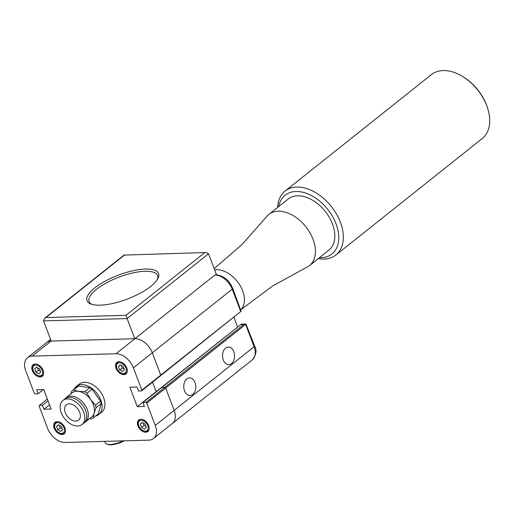 <?xml version="1.0" encoding="UTF-8"?>
<svg xmlns="http://www.w3.org/2000/svg" width="515" height="515" viewBox="0 0 515 515"><rect width="100%" height="100%" fill="white"/><g stroke="black" fill="none" stroke-linecap="round" stroke-linejoin="round"><path stroke-width="0.77" d="M285.033 191.104L431.409 74.604A40.84 26.632 51.5 0 1 461.788 75.995A40.84 26.632 51.5 0 1 487.731 108.588A40.84 26.632 51.5 0 1 482.272 138.509L335.896 255.009A40.84 26.632 -128.5 0 0 331.3 206.47A40.84 26.632 -128.5 0 0 285.033 191.104A40.84 26.632 -128.5 0 0 277.617 207.442M487.731 108.588L487.467 107.738A39.204 25.563 -128.5 0 0 462.56 76.445L461.788 75.995M318.309 258.569A40.84 26.632 -128.5 0 0 335.896 255.009M240.846 309.727L272.461 286.07L306.586 267.369A32.67 21.302 -128.5 0 0 309.496 265.586A32.67 21.302 -128.5 0 0 309.818 232.587A32.67 21.302 -128.5 0 0 277.733 211.247A32.67 21.302 -128.5 0 0 268.804 214.459A32.67 21.302 -128.5 0 0 266.409 216.892L242.205 244.303L214.169 268.624M268.804 214.459L288.181 199.035A32.67 21.302 51.5 0 1 297.11 195.822A32.67 21.302 51.5 0 1 329.194 217.163A32.67 21.302 51.5 0 1 328.873 250.161L309.496 265.586M240.84 309.702A24.501 15.978 -128.5 0 0 239.198 284.093A24.501 15.978 -128.5 0 0 214.652 269.886M278.718 206.567A37.569 24.501 51.5 0 1 327.695 209.341A37.569 24.501 51.5 0 1 319.409 257.693M238.007 326.8L137.254 406.638L129.87 387.203L137.048 387.003L138.548 390.962L141.541 390.879L141.863 390.138L133.385 367.826A16.332 10.654 -128.5 0 0 115.959 353.766L32.239 356.103A16.332 10.654 -128.5 0 0 27.54 357.719A16.332 10.654 -128.5 0 0 25.75 370.832L34.228 393.145L35.097 393.853L38.091 393.769L36.584 389.81L43.762 389.61L51.14 409.045L43.968 409.245L42.462 405.286L39.475 405.369L39.146 406.103L47.625 428.416A16.332 10.654 -128.5 0 0 65.051 442.482L148.771 440.138A16.332 10.654 -128.5 0 0 153.476 438.523A16.332 10.654 -128.5 0 0 155.26 425.409L146.788 403.097L145.912 402.395L142.925 402.479L144.425 406.438L137.254 406.638M152.549 382.111L156.154 391.593L152.543 382.117M237.544 326.813L233.945 317.33M241.072 311.24L232.722 288.342C228.969 279.967 223.24 275.454 215.553 274.81A2.453 1.667 88.4 0 0 214.8 275.1L134.859 338.722A16.332 10.654 51.5 0 1 152.286 352.781L160.764 375.1L241.072 311.24L160.435 375.834M50.567 339.391L46.44 342.675A16.332 10.654 51.5 0 1 46.44 342.675A16.332 10.654 51.5 0 1 51.14 341.059L134.853 338.728A16.332 10.654 51.5 0 1 152.286 352.788L160.757 375.1L141.863 390.138M51.185 341.027L32.239 356.103M134.859 338.722L115.959 353.766M233.765 351.681A8.819 6.006 -91.6 0 1 228.782 364.659A8.819 6.006 -91.6 0 1 223.304 360.011A8.819 6.006 -91.6 0 1 228.287 347.026A8.819 6.006 -91.6 0 1 233.765 351.681M195.005 382.529A8.819 6.006 -91.6 0 1 190.022 395.507A8.819 6.006 -91.6 0 1 184.544 390.859A8.819 6.006 -91.6 0 1 189.526 377.875A8.819 6.006 -91.6 0 1 195.005 382.529M134.801 338.728L127.141 318.573L208.536 253.786L216.525 274.823M51.204 341.065L43.543 320.903L127.141 318.573L125.982 315.302L45.97 317.543L44.625 318.289L43.543 320.903M142.925 402.479L161.819 387.441L164.806 387.357L243.782 324.495L245.365 324.006L242.05 324.096A4.081 2.781 88.4 0 0 240.795 324.579L161.826 387.435L164.813 387.351L165.688 388.053L174.16 410.365A16.332 10.654 51.5 0 1 172.377 423.485A16.332 10.654 51.5 0 1 172.37 423.485A16.332 10.654 51.5 0 0 174.154 410.371L155.26 425.409M160.764 375.1L160.442 375.834M245.365 324.006L245.925 324.025L245.623 324.431L254.101 346.743L174.16 410.365L165.682 388.059L146.788 403.097M165.688 388.053L245.623 324.431M245.925 324.025L254.597 345.926A2.453 0.818 159.2 0 1 254.101 346.743A16.332 10.654 51.5 0 1 252.311 359.856L153.476 438.523M91.966 304.378A36.629 12.218 159.2 0 1 89.108 301.565A36.629 12.218 159.2 0 1 106.56 282.806A36.629 12.218 159.2 0 1 145.069 271.263A36.629 12.218 159.2 0 1 157.584 275.551A36.629 12.218 159.2 0 1 157.32 279.555M100.103 305.183A38.258 12.759 -20.8 0 0 157.854 278.628A38.258 12.759 -20.8 0 0 118.263 275.184A38.258 12.759 -20.8 0 0 90.949 304.043A38.258 12.759 -20.8 0 0 100.103 305.183M45.97 317.543L124.456 255.073L206.039 252.524L208.536 253.786M124.456 255.073L206.039 252.524M61.343 426.356L62.605 429.677L60.847 431.409L57.822 429.813L56.56 426.491L58.324 424.759L61.343 426.356M58.568 424.888L56.56 426.491M59.463 425.364L60.249 427.888L57.822 429.813M60.249 427.888L62.244 428.718M145.063 424.012L146.324 427.341L144.567 429.066L141.541 427.476L140.28 424.148L142.037 422.422L145.063 424.012M142.288 422.551L140.28 424.148M143.183 423.021L143.962 425.545L141.541 427.476M143.962 425.545L145.964 426.381M39.468 368.772L40.73 372.094L38.973 373.826L35.947 372.229L34.685 368.907L36.449 367.176L39.468 368.772M36.694 367.304L34.685 368.907M37.589 367.781L38.374 370.298L35.947 372.229M38.374 370.298L40.37 371.135M123.188 366.429L124.45 369.757L122.692 371.482L119.667 369.892L118.405 366.564L120.162 364.839L123.188 366.429M120.413 364.968L118.405 366.564M121.308 365.438L122.087 367.961L119.667 369.892M122.087 367.961L124.089 368.798M123.117 440.859A13.886 4.629 159.2 0 1 106.682 444.059A13.886 4.629 159.2 0 1 105.26 442.849L104.7 441.374M106.682 444.059L107.635 444.419A13.068 4.358 -20.8 0 0 124.25 440.827M160.757 375.1L160.435 375.841L141.541 390.879M165.682 388.059L164.806 387.357L145.912 402.395M47.361 399.086L39.475 405.369M48.03 400.85L42.462 405.286M49.537 404.809L43.968 409.245M43.299 389.623L38.091 393.769M27.54 357.719L46.434 342.681A16.332 10.654 51.5 0 1 51.133 341.065M74.186 389.192A17.967 11.716 51.5 0 1 76.407 386.379L79.316 384.061A17.967 11.716 51.5 0 1 97.007 387.93A17.967 11.716 51.5 0 1 104.539 407.726A17.967 11.716 51.5 0 1 101.693 412.18L98.79 414.498A17.967 11.716 51.5 0 1 95.545 416.03M32.329 370.652A7.352 4.796 51.5 0 1 33.134 364.749A7.352 4.796 51.5 0 1 43.093 370.349A7.352 4.796 51.5 0 1 42.288 376.253A7.352 4.796 51.5 0 1 32.329 370.652M137.917 425.892A7.352 4.796 51.5 0 1 138.722 419.995A7.352 4.796 51.5 0 1 148.687 425.596A7.352 4.796 51.5 0 1 147.882 431.493A7.352 4.796 51.5 0 1 137.917 425.892M54.204 428.235A7.352 4.796 51.5 0 1 55.008 422.332A7.352 4.796 51.5 0 1 64.967 427.933A7.352 4.796 51.5 0 1 64.163 433.836A7.352 4.796 51.5 0 1 54.204 428.235M116.049 368.309A7.352 4.796 51.5 0 1 116.854 362.412A7.352 4.796 51.5 0 1 126.812 368.013A7.352 4.796 51.5 0 1 126.008 373.909A7.352 4.796 51.5 0 1 116.049 368.309M76.407 386.379A17.967 11.716 51.5 0 1 94.103 390.241A17.967 11.716 51.5 0 1 101.629 410.043A17.967 11.716 51.5 0 1 98.79 414.498M70.677 394.072L71.855 391.046L76.915 387.016A17.15 11.182 51.5 0 1 76.915 387.016A17.15 11.182 51.5 0 1 78.518 386.044L89.829 387.692A17.15 11.182 51.5 0 1 92.069 389.224L100.515 401.108A17.15 11.182 51.5 0 1 101.146 403.612L98.288 413.854A17.15 11.182 51.5 0 1 98.281 413.854A17.15 11.182 51.5 0 1 98.275 413.86L93.221 417.884A17.15 11.182 51.5 0 1 93.221 417.884A17.15 11.182 51.5 0 1 91.618 418.856L89.417 418.824M65.141 398.7A15.521 10.12 51.5 0 1 66.21 397.625L72.312 392.765A15.521 10.12 51.5 0 1 78.557 391.342A15.521 10.12 51.5 0 1 90.672 399.634A15.521 10.12 51.5 0 1 94.097 413.204A15.521 10.12 51.5 0 1 91.644 417.053L85.541 421.907A15.521 10.12 51.5 0 1 84.254 422.712M66.21 397.625A15.521 10.12 51.5 0 1 81.492 400.966A15.521 10.12 51.5 0 1 87.994 418.064A15.521 10.12 51.5 0 1 85.541 421.907M62.92 400.451L64.858 398.913A15.353 10.01 51.5 0 1 79.98 402.215A15.353 10.01 51.5 0 1 86.411 419.133A15.353 10.01 51.5 0 1 83.984 422.937L82.046 424.482A15.353 10.01 51.5 0 1 66.924 421.173A15.353 10.01 51.5 0 1 60.493 404.256A15.353 10.01 51.5 0 1 62.92 400.451A15.353 10.01 51.5 0 1 78.042 403.76A15.353 10.01 51.5 0 1 84.473 420.678A15.353 10.01 51.5 0 1 82.046 424.482M64.832 407.23A9.798 6.392 51.5 0 1 66.377 404.796A9.798 6.392 51.5 0 1 76.027 406.908A9.798 6.392 51.5 0 1 80.134 417.704A9.798 6.392 51.5 0 1 78.589 420.137A9.798 6.392 51.5 0 1 68.939 418.026A9.798 6.392 51.5 0 1 64.832 407.23M98.288 413.854L93.221 417.877L94.097 413.204L96.086 407.635L101.146 403.612M89.829 387.692L84.769 391.715L78.557 391.342L73.458 390.074L78.518 386.044M71.855 391.046A17.15 11.182 51.5 0 1 73.458 390.074M100.515 401.108L95.455 405.131A17.15 11.182 51.5 0 1 96.086 407.635M95.455 405.131L90.672 399.634L87.009 393.248L92.069 389.224M84.769 391.715A17.15 11.182 51.5 0 1 87.009 393.248M76.915 387.023L71.862 391.04M214.8 275.1A16.332 10.654 51.5 0 1 232.226 289.16L133.385 367.826M232.722 288.342A2.453 0.818 159.2 0 1 232.226 289.16L240.705 311.472M240.795 324.579L243.782 324.495M204.468 252.839L125.982 315.302M57.384 421.605A6.94 4.526 -128.5 0 0 55.742 422.268C53.399 426.079 53.161 431.113 62.141 433.913L64.394 433.128A6.94 4.526 -128.5 0 0 65.405 431.679M61.633 433.482A6.128 3.998 51.5 0 1 55.099 428.21A6.128 3.998 51.5 0 1 57.532 422.686A6.128 3.998 51.5 0 1 64.066 427.959A6.128 3.998 51.5 0 1 61.633 433.482M62.392 433.817A6.94 4.526 -128.5 0 0 64.394 433.128L65.141 432.536M141.104 419.268A6.94 4.526 -128.5 0 0 139.462 419.925C137.119 423.742 136.874 428.77 145.861 431.576L148.108 430.791A6.94 4.526 -128.5 0 0 149.118 429.343M145.352 431.145A6.128 3.998 51.5 0 1 138.818 425.866A6.128 3.998 51.5 0 1 141.252 420.343A6.128 3.998 51.5 0 1 147.786 425.622A6.128 3.998 51.5 0 1 145.352 431.145M146.112 431.48A6.94 4.526 -128.5 0 0 148.108 430.791L148.861 430.192M35.509 364.021A6.94 4.526 -128.5 0 0 33.874 364.684C31.524 368.495 31.286 373.53 40.267 376.33L42.52 375.544A6.94 4.526 -128.5 0 0 43.53 374.096M39.758 375.899A6.128 3.998 51.5 0 1 33.224 370.626A6.128 3.998 51.5 0 1 35.657 365.103A6.128 3.998 51.5 0 1 42.198 370.375A6.128 3.998 51.5 0 1 39.758 375.899M40.518 376.233A6.94 4.526 -128.5 0 0 42.52 375.544L43.266 374.952M119.229 361.685A6.94 4.526 -128.5 0 0 117.587 362.341C115.244 366.159 114.999 371.186 123.986 373.993L126.233 373.208A6.94 4.526 -128.5 0 0 127.25 371.759M123.478 373.562A6.128 3.998 51.5 0 1 116.944 368.283A6.128 3.998 51.5 0 1 119.377 362.76A6.128 3.998 51.5 0 1 125.911 368.038A6.128 3.998 51.5 0 1 123.478 373.562M124.237 373.896A6.94 4.526 -128.5 0 0 126.233 373.208L126.986 372.609M254.597 345.926C257.049 350.155 256.29 354.803 252.311 359.856M44.625 318.289L124.392 254.803M55.742 422.268L56.496 421.669M139.462 419.925L140.209 419.332M33.874 364.684L34.621 364.086M117.587 362.341L118.341 361.749"/></g></svg>
